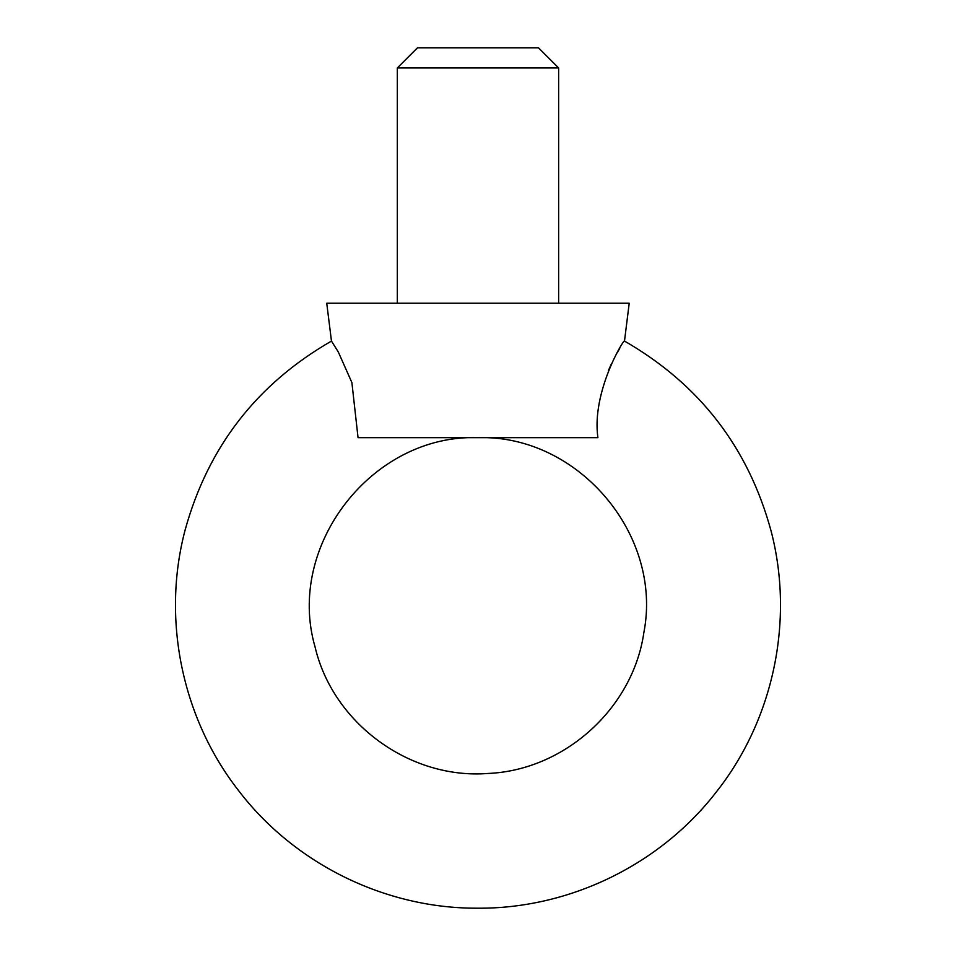 <?xml version="1.0" encoding="UTF-8"?>
<svg xmlns="http://www.w3.org/2000/svg" width="956" height="956" viewBox="0 0 956 956"><rect width="100%" height="100%" fill="white"/><g stroke="black" fill="none" stroke-linecap="round" stroke-linejoin="round"><path stroke-width="1.43" d="M597.918 437.669C591.286 392.283 624.268 338.042 624.495 341.077C624.292 338.054 591.31 392.127 597.918 437.669L358.046 437.669L351.892 382.579L338.293 351.951L331.469 341.077L326.737 303.231L629.215 303.231L624.495 341.077C699.601 384.3 748.5 447.719 771.181 531.369C794.364 620.492 773.547 719.569 716.438 791.819C660.226 864.774 569.167 909.037 477.08 908.2C384.981 908.499 294.197 863.674 238.414 790.397C181.748 717.813 161.504 618.604 185.225 529.624C208.181 446.775 256.937 383.93 331.469 341.077M619.691 348.546L617.086 352.943M611.41 363.806L608.458 370.462M538.479 47.8L417.485 47.8L397.314 67.972L558.639 67.972L538.479 47.8M558.639 303.231L558.639 67.972M477.976 437.669C577.818 434.466 662.95 534.488 643.878 632.514C633.015 708.288 564.518 770.249 488.026 773.464C409.837 779.63 332.915 723.369 315.086 647.009C285.509 545.673 372.458 433.905 477.976 437.669M397.314 303.231L397.314 67.972"/></g></svg>
